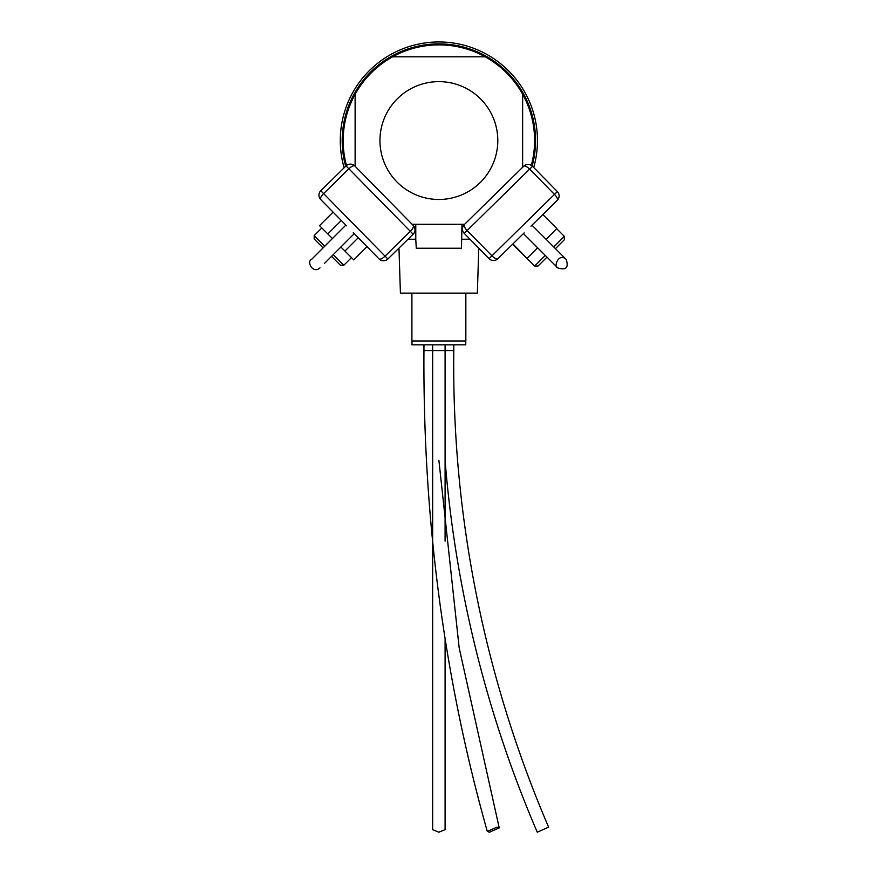 <?xml version="1.0" encoding="UTF-8"?>
<svg xmlns="http://www.w3.org/2000/svg" width="876" height="876" viewBox="0 0 876 876"><rect width="100%" height="100%" fill="white"/><g stroke="black" fill="none" stroke-linecap="round" stroke-linejoin="round"><path stroke-width="1.31" d="M355.119 166.265L355.119 94.214A95.725 95.725 0 0 0 346.48 165.542A95.725 95.725 0 0 1 522.633 94.214A95.725 95.725 0 0 1 531.327 165.345A95.725 95.725 0 0 0 522.633 94.214L522.633 167.294M412.136 224.311L464.598 224.311L461.98 224.311L461.477 248.236L416.275 248.236L415.772 239.236L408.008 239.236M379.954 140.554A58.922 58.922 0 0 0 438.876 199.476A58.922 58.922 0 0 0 497.798 140.554A58.922 58.922 0 0 0 438.876 81.632A58.922 58.922 0 0 0 379.954 140.554M392.536 56.798L485.216 56.798M346.48 165.542A95.725 95.725 0 0 1 343.578 131.564M465.846 293.131L465.846 340.994L411.906 340.994L411.906 293.131M478.778 248.171L477.343 293.131L400.42 293.131L398.974 248.116M470.007 239.236L461.98 239.236M415.772 239.236L415.772 224.311M411.983 340.994L411.983 344.815L465.769 344.815L465.769 340.994M322.905 247.722L314.177 238.984L323.08 247.886L316.116 254.861L345.845 225.121L311.538 259.438C306.403 261.157 312.644 274.418 319.992 267.892M354.233 233.651L324.547 263.347L331.533 256.35L340.446 265.253L331.708 256.526M358.251 237.746L344.936 251.062L353.773 259.898L367.011 246.66M341.29 220.478L327.821 233.947L319.532 225.658L333.077 212.123M327.821 233.947L332.42 238.546M340.873 247.01L344.936 251.062M512.602 244.229L534.688 266.019L538.072 266.019L546.974 257.117M527.034 258.365L512.909 243.933M527.188 258.223L537.634 247.766M546.098 239.312L556.84 228.57L542.824 214.543M557.519 267.662L523.443 233.585L557.76 267.892C553.227 267.06 558.789 252.069 566.214 259.438L531.984 225.198L561.461 254.675L555.439 248.653L564.341 239.75L564.341 236.356L553.741 246.955M530.976 226.183L557.267 200.352A6.22 2.19 -134.5 0 0 554.464 194.384L557.344 191.559L532.52 166.298A6.22 6.22 0 0 0 523.728 166.221L464.324 224.574A6.22 2.19 45.5 0 0 467.116 230.552L529.651 169.123A6.22 2.19 -134.5 0 0 523.728 166.221M532.52 166.298L529.651 169.123L554.464 194.384L491.94 255.814L467.116 230.552L464.236 233.377A6.22 6.22 0 0 1 464.324 224.574A6.22 6.22 0 0 0 464.236 233.377L489.06 258.639L491.94 255.814A6.22 2.19 45.5 0 0 497.864 258.716A6.22 6.22 0 0 1 493.44 260.5A6.22 6.22 90.4 0 0 497.864 258.716L524.144 232.896M557.267 200.352A6.22 6.22 0 0 0 559.129 195.972A6.22 6.22 0.6 0 0 557.344 191.559M489.06 258.639A6.22 6.22 0 0 0 493.44 260.5M353.247 232.655L379.078 258.946A6.22 2.19 -44.5 0 0 385.046 256.142L387.871 259.022L413.133 234.199A6.22 6.22 0 0 0 413.209 225.395L354.857 165.991A6.22 2.19 135.5 0 0 348.878 168.794L410.307 231.319A6.22 2.19 -44.5 0 0 413.209 225.395L387.389 199.115M346.535 225.822L320.715 199.531A6.22 6.22 -179.4 0 1 318.93 195.118A6.22 6.22 0 0 1 320.791 190.738L346.053 165.914A6.22 6.22 0 0 1 354.857 165.991M346.053 165.914L348.878 168.794L323.616 193.607A6.22 2.19 135.5 0 0 320.715 199.531M320.791 190.738L385.046 256.142L410.307 231.319L413.133 234.199M379.078 258.946A6.22 6.22 0 0 0 383.458 260.807A6.22 6.22 90.4 0 0 387.871 259.022M445.096 460.491A1183.586 1183.586 0 0 0 537.24 832.2L548.606 827.152A1171.146 1171.146 0 0 1 453.801 350.564L453.801 344.815M537.24 832.2L538.324 831.718M423.951 344.815L423.951 350.564L453.801 350.564M489.498 832.2L499.232 827.929L497.031 827.152L487.297 831.423L489.498 832.2M445.096 638.659L445.096 829.671L438.876 832.2L432.656 829.671L432.656 344.815M344.126 167.809A98.594 98.594 0 0 1 489.432 55.911A98.594 98.594 0 0 1 533.714 167.502M345.681 166.276A96.678 96.678 0 0 1 487.987 57.279A96.678 96.678 0 0 1 532.159 165.958M321.82 227.957L314.177 235.6L324.766 246.2M333.23 254.653L343.83 265.253L340.446 265.253M534.688 266.019L545.277 255.42M351.473 257.61L343.83 265.253M314.177 235.6L314.177 238.984M556.698 228.713L564.341 236.356M557.76 267.892L557.76 267.892C566.038 270.531 568.852 267.706 566.214 259.438L566.214 259.438M375.552 68.777L374.873 68.098L375.552 68.777M345.845 225.121L311.538 259.438M438.876 460.228L459.166 647.802L499.232 827.929M423.951 350.564C422.823 517.508 443.935 677.794 487.297 831.423M445.096 541.138L445.096 344.815"/></g></svg>
